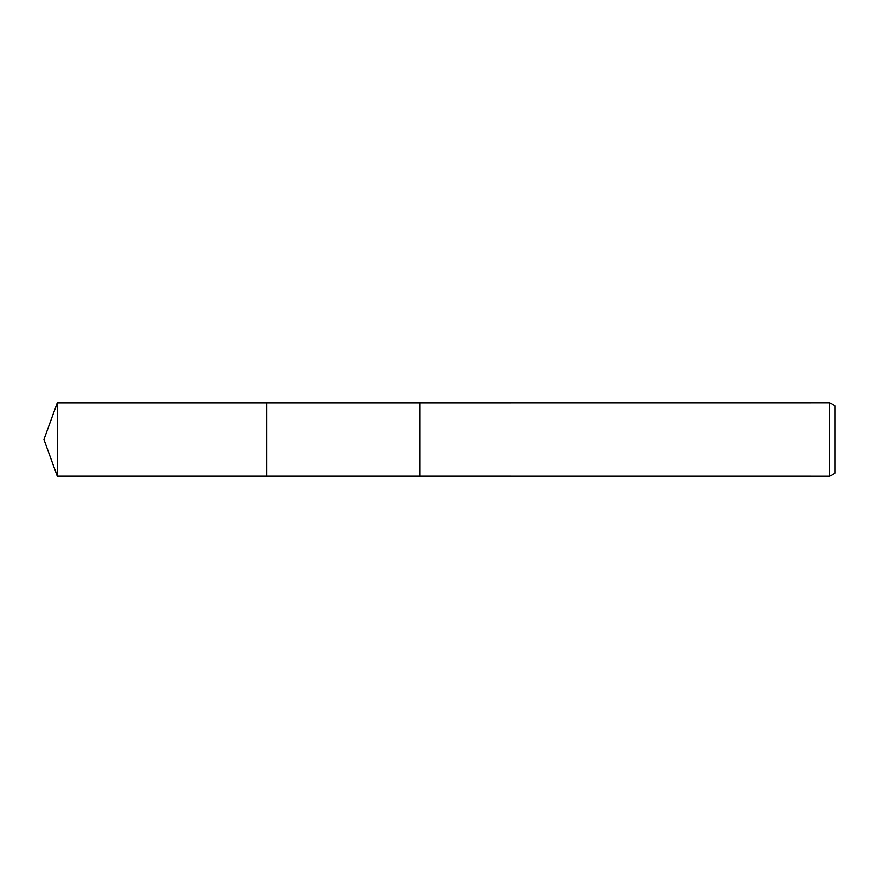<?xml version="1.0" encoding="UTF-8"?>
<svg xmlns="http://www.w3.org/2000/svg" width="879" height="879" viewBox="0 0 879 879"><rect width="100%" height="100%" fill="white"/><g stroke="black" fill="none" stroke-linecap="round" stroke-linejoin="round"><path stroke-width="1.32" d="M266.612 476.132L266.612 402.868L829.82 402.824L835.05 405.856L835.05 473.144L829.82 476.176L266.612 476.132L266.601 402.868L266.601 476.143L57.278 476.132L57.278 402.868L266.601 402.857M419.657 476.132L419.657 402.868M419.722 476.176L419.722 402.824M829.82 476.176L829.82 402.824M57.278 402.868L43.95 439.5L57.278 476.132"/></g></svg>
